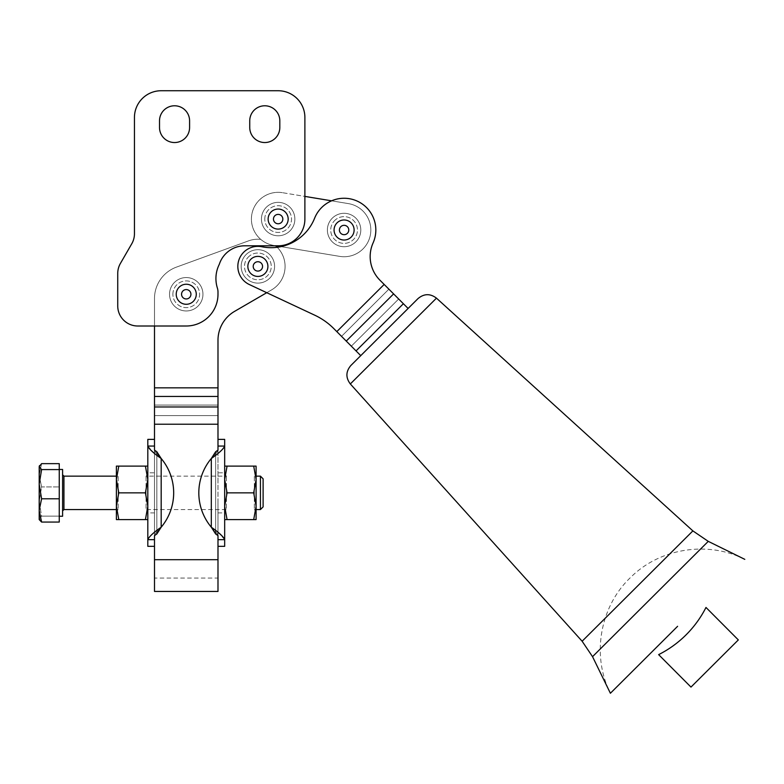 <?xml version="1.0" encoding="UTF-8"?>
<svg xmlns="http://www.w3.org/2000/svg" width="784" height="784" viewBox="0 0 784 784"><rect width="100%" height="100%" fill="white"/><g stroke="black" fill="none" stroke-linecap="round" stroke-linejoin="round"><path stroke-width="0.59" stroke-dasharray="3.92 2.94" d="M263.11 479.083L263.11 506.631L263.11 479.083M263.11 478.818L263.11 506.895M260.435 509.561L260.435 476.143L260.435 509.561M59.251 469.9L59.251 516.244L59.251 469.9M62.593 469.459L62.593 516.244M39.2 466.617L39.2 475.29L41.591 463.648L39.2 475.29L39.2 466.117M39.2 484.189L39.2 519.096L41.591 516.127L59.251 516.127L59.251 522.056L59.251 516.127L41.591 516.127L39.2 501.525L41.591 486.923L39.2 475.29L41.591 486.923L59.251 486.923L41.591 486.923L39.2 501.525L39.2 484.189M59.251 463.648L59.251 516.127L59.251 463.648M39.2 501.525L41.591 516.127L39.2 519.096L39.2 501.525M39.2 519.586L39.494 520.096M226.439 476.456L226.439 509.561L226.439 476.456M146.049 476.456L146.049 509.561L146.049 476.456M62.593 469.9L62.593 515.813L62.593 469.9M62.593 475.143L62.593 510.903L62.593 475.143M63.935 476.143L63.935 509.561L63.935 476.143M118.159 476.456L118.159 509.561L118.159 476.456M333.778 328.565L360.758 355.642L333.778 328.565A66.836 66.836 0 0 0 314.796 315.217A66.836 66.836 0 0 1 333.778 328.565A66.836 66.836 0 0 0 314.796 315.217A66.836 66.836 0 0 1 333.778 328.565A66.836 66.836 0 0 0 314.796 315.217L249.381 284.563L314.796 315.217A66.836 66.836 0 0 1 333.778 328.565L336.816 331.612L384.17 284.435L336.816 331.612L333.778 328.565L336.816 331.612L384.17 284.435L388.884 289.169L341.54 336.346L388.884 289.169L398.674 298.998L351.32 346.175L398.674 298.998L408.111 308.465L360.758 355.642L408.111 308.465L384.17 284.435L336.816 331.612L341.54 336.346L388.884 289.169L341.54 336.346L351.32 346.175L398.674 298.998L351.32 346.175L360.758 355.642L408.111 308.465L360.758 355.642L336.816 331.612L384.17 284.435L379.917 280.172A33.418 33.418 0 0 1 373.076 242.952A31.752 31.752 0 0 0 356.446 200.763A31.752 31.752 0 0 0 314.6 218.236A46.785 46.785 0 0 1 261.866 246.754A20.051 20.051 0 0 0 249.381 284.563A20.051 20.051 0 0 1 261.866 246.754A46.785 46.785 0 0 0 314.6 218.236A31.752 31.752 0 0 1 356.446 200.763A31.752 31.752 0 0 1 373.076 242.952A33.418 33.418 0 0 0 379.917 280.172L384.17 284.435L336.816 331.612L333.778 328.565M250.811 259.298A10.025 10.025 0 0 1 267.569 263.826A10.025 10.025 0 0 1 255.27 276.086A10.025 10.025 0 0 1 250.811 259.298A10.025 10.025 0 0 0 255.574 276.164A10.025 10.025 0 0 0 267.53 263.679A10.025 10.025 0 0 0 250.811 259.298M337.012 222.901A10.025 10.025 0 0 1 353.78 227.429A10.025 10.025 0 0 1 341.481 239.679A10.025 10.025 0 0 1 337.012 222.901A10.025 10.025 0 0 0 341.785 239.757A10.025 10.025 0 0 0 353.741 227.272A10.025 10.025 0 0 0 337.012 222.901M351.163 237.101A10.025 10.025 0 0 0 346.704 220.324A10.025 10.025 0 0 0 334.396 232.583A10.025 10.025 0 0 0 351.163 237.101A10.025 10.025 0 0 1 334.2 228.36A10.025 10.025 0 0 1 350.458 222.254A10.025 10.025 0 0 1 347.616 239.385A10.025 10.025 0 0 1 334.2 228.36A10.025 10.025 0 0 0 347.616 239.385A10.025 10.025 0 0 0 350.458 222.254A10.025 10.025 0 0 0 334.2 228.36A10.025 10.025 0 0 1 348.684 221.088A10.025 10.025 0 0 1 351.163 237.101M264.963 273.508A10.025 10.025 0 0 0 260.494 256.721A10.025 10.025 0 0 0 248.195 268.981A10.025 10.025 0 0 0 264.963 273.508A10.025 10.025 0 0 1 249.204 261.395A10.025 10.025 0 0 1 266.57 261.395A10.025 10.025 0 0 1 257.887 276.429A10.025 10.025 0 0 0 266.57 261.395A10.025 10.025 0 0 0 249.204 261.395A10.025 10.025 0 0 0 257.887 276.429A10.025 10.025 0 0 1 249.204 261.395A10.025 10.025 0 0 1 266.57 261.395A10.025 10.025 0 0 1 257.887 276.429A10.025 10.025 0 0 0 266.57 261.395A10.025 10.025 0 0 0 249.204 261.395A10.025 10.025 0 0 0 257.887 276.429A10.025 10.025 0 0 1 249.204 261.395A10.025 10.025 0 0 1 266.57 261.395A10.025 10.025 0 0 1 257.887 276.429A10.025 10.025 0 0 0 266.57 261.395A10.025 10.025 0 0 0 249.204 261.395A10.025 10.025 0 0 0 257.887 276.429A10.025 10.025 0 0 1 248.205 263.806A10.025 10.025 0 0 1 262.905 257.73A10.025 10.025 0 0 1 264.963 273.508M154.497 591.44L154.497 298.498A33.418 33.418 0 0 1 176.488 267.099L248.587 240.855A27.195 27.195 0 0 1 260.749 239.365A27.195 27.195 0 0 0 248.587 240.855A27.195 27.195 0 0 1 260.749 239.365A26.734 26.734 0 0 0 273.773 245.441A26.734 26.734 0 0 1 253.918 207.76A26.734 26.734 0 0 1 282.524 192.697A26.734 26.734 0 0 0 260.749 239.365A26.734 26.734 0 0 0 273.773 245.441L275.556 245.735A27.195 27.195 0 0 1 275.635 245.804L278.153 245.804L275.556 245.735A27.195 27.195 0 0 1 271.538 289.923L266.746 292.697L314.796 315.217L249.381 284.563A20.051 20.051 0 0 1 261.866 246.754A20.051 20.051 0 0 0 249.381 284.563A20.051 20.051 0 0 1 261.866 246.754A46.785 46.785 0 0 0 314.6 218.236A31.752 31.752 0 0 1 356.446 200.763A31.752 31.752 0 0 1 373.076 242.952A33.418 33.418 0 0 0 379.917 280.172A33.418 33.418 0 0 1 373.076 242.952A31.752 31.752 0 0 0 331.573 200.822L304.888 196.402L304.888 219.069A26.734 26.734 0 0 1 278.153 245.804A26.734 26.734 0 0 0 304.888 219.069A26.734 26.734 0 0 1 278.153 245.804A26.734 26.734 0 0 0 304.888 219.069L304.888 117.473A26.734 26.734 0 0 0 278.153 90.738A26.734 26.734 0 0 1 304.888 117.473A26.734 26.734 0 0 0 278.153 90.738A26.734 26.734 0 0 1 304.888 117.473A26.734 26.734 0 0 0 278.153 90.738A26.734 26.734 0 0 1 304.888 117.473L304.888 219.069L304.888 196.402L282.524 192.697A26.734 26.734 0 0 0 260.749 239.365A26.734 26.734 0 0 1 282.524 192.697L331.573 200.822A31.752 31.752 0 0 1 373.076 242.952A31.752 31.752 0 0 0 356.446 200.763A31.752 31.752 0 0 0 314.6 218.236A46.785 46.785 0 0 1 261.866 246.754A20.051 20.051 0 0 0 249.381 284.563L266.746 292.697L271.538 289.923A27.195 27.195 0 0 0 277.222 247.283A46.785 46.785 0 0 1 261.866 246.754A46.785 46.785 0 0 0 277.222 247.283A27.195 27.195 0 0 0 275.635 245.804L244.735 245.804A26.734 26.734 0 0 0 219.285 264.345A26.734 26.734 0 0 1 244.735 245.804A26.734 26.734 0 0 0 219.285 264.345A31.752 31.752 0 0 0 217.384 288.061A31.752 31.752 0 0 1 219.285 264.345A31.752 31.752 0 0 0 217.384 288.061A13.367 13.367 0 0 1 217.991 292.069L217.991 294.265A31.752 31.752 0 0 1 186.249 326.007A31.752 31.752 0 0 0 217.991 294.265L217.991 292.069A13.367 13.367 0 0 0 217.384 288.061A13.367 13.367 0 0 1 217.991 292.069L217.991 294.265A31.752 31.752 0 0 1 186.249 326.007L154.497 326.007L154.497 298.498A33.418 33.418 0 0 1 176.488 267.099L248.587 240.855A27.195 27.195 0 0 1 260.749 239.365A27.195 27.195 0 0 0 248.587 240.855L176.488 267.099A33.418 33.418 0 0 0 154.497 298.498L154.497 326.007L186.249 326.007L154.497 326.007L154.497 405.073L217.991 405.073L217.991 387.835L154.497 387.835L217.991 387.835L217.991 424.213L217.991 405.073L154.497 405.073L154.497 415.598L217.991 415.598L154.497 415.598L154.497 424.213L217.991 424.213L154.497 424.213L154.497 559.688L217.991 559.688L217.991 424.213L154.497 424.213L154.497 406.974L217.991 406.974L154.497 406.974L154.497 396.459L217.991 396.459L154.497 396.459L154.497 387.835L217.991 387.835L217.991 405.073L154.497 405.073L154.497 298.498A33.418 33.418 0 0 1 176.488 267.099L248.587 240.855A27.195 27.195 0 0 1 260.749 239.365A27.195 27.195 0 0 0 248.587 240.855L176.488 267.099A33.418 33.418 0 0 0 154.497 298.498A33.418 33.418 0 0 1 176.488 267.099L248.587 240.855L176.488 267.099A33.418 33.418 0 0 0 154.497 298.498A33.418 33.418 0 0 1 176.488 267.099L248.587 240.855A27.195 27.195 0 0 1 260.749 239.365A26.734 26.734 0 0 0 273.773 245.441L275.556 245.735A27.195 27.195 0 0 1 271.538 289.923L266.746 292.697L271.538 289.923A27.195 27.195 0 0 0 277.222 247.283A46.785 46.785 0 0 0 314.6 218.236A31.752 31.752 0 0 1 331.573 200.822L348.459 203.624A26.734 26.734 0 0 1 370.469 234.377A26.734 26.734 0 0 1 339.717 256.378L280.976 246.637A46.785 46.785 0 0 1 277.222 247.283A27.195 27.195 0 0 1 271.538 289.923L234.641 311.336A33.418 33.418 0 0 0 217.991 340.246A33.418 33.418 0 0 1 234.641 311.336A33.418 33.418 0 0 0 217.991 340.246A33.418 33.418 0 0 1 234.641 311.336L266.746 292.697L234.641 311.336A33.418 33.418 0 0 0 217.991 340.246L217.991 387.835L154.497 387.835L154.497 298.498L154.497 387.835L217.991 387.835L154.497 387.835L154.497 298.498L154.497 326.007L137.788 326.007A20.051 20.051 0 0 1 117.737 305.956A20.051 20.051 0 0 0 137.788 326.007A20.051 20.051 0 0 1 117.737 305.956A20.051 20.051 0 0 0 137.788 326.007L186.249 326.007A31.752 31.752 0 0 0 217.991 294.265A31.752 31.752 0 0 1 186.249 326.007A31.752 31.752 0 0 0 217.991 294.265L217.991 292.069A13.367 13.367 0 0 0 217.384 288.061A31.752 31.752 0 0 1 219.285 264.345A26.734 26.734 0 0 1 244.735 245.804L278.153 245.804A26.734 26.734 0 0 0 304.888 219.069A26.734 26.734 0 0 1 278.153 245.804L244.735 245.804A26.734 26.734 0 0 0 219.285 264.345A31.752 31.752 0 0 0 217.384 288.061A13.367 13.367 0 0 1 217.991 292.069A13.367 13.367 0 0 0 217.384 288.061A31.752 31.752 0 0 1 219.285 264.345A26.734 26.734 0 0 1 244.735 245.804L275.635 245.804A27.195 27.195 0 0 1 271.538 289.923L266.746 292.697L271.538 289.923A27.195 27.195 0 0 0 275.556 245.735L275.635 245.804A27.195 27.195 0 0 0 275.556 245.735A27.195 27.195 0 0 1 275.635 245.804A27.195 27.195 0 0 0 275.556 245.735A27.195 27.195 0 0 1 271.538 289.923L234.641 311.336A33.418 33.418 0 0 0 217.991 340.246L217.991 415.598L154.497 415.598L154.497 405.073L217.991 405.073L217.991 387.835L217.991 424.213L154.497 424.213L154.497 415.598L217.991 415.598L217.991 578.073L217.991 559.688L154.497 559.688L154.497 578.073L154.497 559.688L217.991 559.688L217.991 591.44M120.422 263.414A20.051 20.051 0 0 0 117.737 273.44A20.051 20.051 0 0 1 120.422 263.414L131.761 243.775A20.051 20.051 0 0 0 134.446 233.75A20.051 20.051 0 0 1 131.761 243.775A20.051 20.051 0 0 0 134.446 233.75A20.051 20.051 0 0 1 131.761 243.775A20.051 20.051 0 0 0 134.446 233.75A20.051 20.051 0 0 1 131.761 243.775L120.422 263.414A20.051 20.051 0 0 0 117.737 273.44A20.051 20.051 0 0 1 120.422 263.414A20.051 20.051 0 0 0 117.737 273.44A20.051 20.051 0 0 1 120.422 263.414L131.761 243.775M134.446 117.473A26.734 26.734 0 0 1 161.181 90.738A26.734 26.734 0 0 0 134.446 117.473L134.446 233.75L134.446 117.473A26.734 26.734 0 0 1 161.181 90.738A26.734 26.734 0 0 0 134.446 117.473A26.734 26.734 0 0 1 161.181 90.738A26.734 26.734 0 0 0 134.446 117.473L134.446 233.75M159.515 120.814L159.515 127.498L159.515 120.814A15.043 15.043 0 0 1 174.548 105.781A15.043 15.043 0 0 1 189.591 120.814A15.043 15.043 0 0 0 174.548 105.781A15.043 15.043 0 0 0 159.515 120.814L159.515 127.498A15.043 15.043 0 0 0 174.548 142.541A15.043 15.043 0 0 0 189.591 127.498A15.043 15.043 0 0 1 174.548 142.541A15.043 15.043 0 0 1 159.515 127.498A15.043 15.043 0 0 0 174.548 142.541A15.043 15.043 0 0 0 189.591 127.498L189.591 120.814A15.043 15.043 0 0 0 174.548 105.781A15.043 15.043 0 0 0 159.515 120.814A15.043 15.043 0 0 1 174.548 105.781A15.043 15.043 0 0 1 189.591 120.814L189.591 127.498A15.043 15.043 0 0 1 174.548 142.541A15.043 15.043 0 0 1 159.515 127.498L159.515 120.814A15.043 15.043 0 0 1 174.548 105.781A15.043 15.043 0 0 1 189.591 120.814L189.591 127.498A15.043 15.043 0 0 1 174.548 142.541A15.043 15.043 0 0 1 159.515 127.498L159.515 120.814L159.515 127.498A15.043 15.043 0 0 0 174.548 142.541A15.043 15.043 0 0 0 189.591 127.498L189.591 120.814A15.043 15.043 0 0 0 174.548 105.781A15.043 15.043 0 0 0 159.515 120.814M279.819 127.498L279.819 120.814A15.043 15.043 0 0 0 264.786 105.781A15.043 15.043 0 0 0 249.743 120.814L249.743 127.498L249.743 120.814A15.043 15.043 0 0 1 264.786 105.781A15.043 15.043 0 0 1 279.819 120.814A15.043 15.043 0 0 0 264.786 105.781A15.043 15.043 0 0 0 249.743 120.814L249.743 127.498A15.043 15.043 0 0 0 264.786 142.541A15.043 15.043 0 0 0 279.819 127.498A15.043 15.043 0 0 1 264.786 142.541A15.043 15.043 0 0 1 249.743 127.498A15.043 15.043 0 0 0 264.786 142.541A15.043 15.043 0 0 0 279.819 127.498L279.819 120.814A15.043 15.043 0 0 0 264.786 105.781A15.043 15.043 0 0 0 249.743 120.814A15.043 15.043 0 0 1 264.786 105.781A15.043 15.043 0 0 1 279.819 120.814L279.819 127.498A15.043 15.043 0 0 1 264.786 142.541A15.043 15.043 0 0 1 249.743 127.498L249.743 120.814A15.043 15.043 0 0 1 264.786 105.781A15.043 15.043 0 0 1 279.819 120.814L279.819 127.498A15.043 15.043 0 0 1 264.786 142.541A15.043 15.043 0 0 1 249.743 127.498L249.743 120.814L249.743 127.498M261.444 219.069A16.709 16.709 0 0 0 286.503 233.544A16.709 16.709 0 0 0 286.503 204.595A16.709 16.709 0 0 0 261.444 219.069A16.709 16.709 0 0 1 286.503 204.595A16.709 16.709 0 0 1 286.503 233.544A16.709 16.709 0 0 1 261.444 219.069A16.709 16.709 0 0 0 286.503 233.544A16.709 16.709 0 0 0 286.503 204.595A16.709 16.709 0 0 0 261.444 219.069A16.709 16.709 0 0 1 286.503 204.595A16.709 16.709 0 0 1 286.503 233.544A16.709 16.709 0 0 1 261.444 219.069M169.54 294.265A16.709 16.709 0 0 0 194.599 308.729A16.709 16.709 0 0 0 194.599 279.79A16.709 16.709 0 0 0 169.54 294.265A16.709 16.709 0 0 1 194.599 279.79A16.709 16.709 0 0 1 194.599 308.729A16.709 16.709 0 0 1 169.54 294.265A16.709 16.709 0 0 0 194.599 308.729A16.709 16.709 0 0 0 194.599 279.79A16.709 16.709 0 0 0 169.54 294.265A16.709 16.709 0 0 1 194.599 279.79A16.709 16.709 0 0 1 194.599 308.729A16.709 16.709 0 0 1 169.54 294.265M117.737 305.956A20.051 20.051 0 0 0 137.788 326.007A20.051 20.051 0 0 1 117.737 305.956M176.224 294.265A10.025 10.025 0 0 1 191.257 285.582A10.025 10.025 0 0 1 191.257 302.947A10.025 10.025 0 0 1 176.224 294.265A10.025 10.025 0 0 0 191.257 302.947A10.025 10.025 0 0 0 191.257 285.582A10.025 10.025 0 0 0 176.224 294.265M268.128 219.069A10.025 10.025 0 0 1 283.161 210.386A10.025 10.025 0 0 1 283.161 227.752A10.025 10.025 0 0 1 268.128 219.069A10.025 10.025 0 0 0 283.161 227.752A10.025 10.025 0 0 0 283.161 210.386A10.025 10.025 0 0 0 268.128 219.069M154.497 559.688L217.991 559.688L154.497 559.688L154.497 578.073L217.991 578.073L217.991 559.688L154.497 559.688C154.497 583.296 154.497 583.296 154.497 559.688L154.497 534.6L154.497 559.688M224.675 439.383L224.675 446.057L217.991 446.057L217.991 451.114L217.991 424.213L217.991 450.114L217.991 424.213L154.497 424.213L154.497 451.114L154.497 387.835L154.497 451.114L154.497 424.213L217.991 424.213L217.991 451.114L211.308 458.503A53.469 53.469 0 0 0 211.308 527.201L217.991 534.6L217.991 559.688C217.991 583.296 217.991 583.296 217.991 559.688L217.991 539.657L217.991 546.33L217.991 539.657L224.675 539.657L224.675 546.33M156.849 451.751L156.849 533.963L156.849 451.751M215.639 533.963L215.639 451.751L215.639 533.963M373.076 242.952A33.418 33.418 0 0 0 379.917 280.172L393.607 293.902L346.254 341.079L393.607 293.902L403.388 303.731L356.044 350.909L403.388 303.731L408.111 308.465L379.917 280.172A33.418 33.418 0 0 1 373.076 242.952M331.75 218.736A16.709 16.709 0 0 0 340.501 246.323A16.709 16.709 0 0 0 360.013 224.949A16.709 16.709 0 0 0 331.75 218.736A16.709 16.709 0 0 1 360.013 224.949A16.709 16.709 0 0 1 340.501 246.323A16.709 16.709 0 0 1 331.75 218.736A16.709 16.709 0 0 0 340.501 246.323A16.709 16.709 0 0 0 360.013 224.949A16.709 16.709 0 0 0 331.75 218.736A16.709 16.709 0 0 1 360.013 224.949A16.709 16.709 0 0 1 340.501 246.323A16.709 16.709 0 0 1 331.75 218.736M245.549 255.133A16.709 16.709 0 0 0 254.3 282.72A16.709 16.709 0 0 0 273.812 261.356A16.709 16.709 0 0 0 245.549 255.133A16.709 16.709 0 0 1 273.812 261.356A16.709 16.709 0 0 1 254.3 282.72A16.709 16.709 0 0 1 245.549 255.133A16.709 16.709 0 0 0 254.3 282.72A16.709 16.709 0 0 0 273.812 261.356A16.709 16.709 0 0 0 245.549 255.133A16.709 16.709 0 0 1 273.812 261.356A16.709 16.709 0 0 1 254.3 282.72A16.709 16.709 0 0 1 245.549 255.133M249.381 284.563L314.796 315.217M186.249 304.29A10.025 10.025 0 0 0 194.932 289.247A10.025 10.025 0 0 0 177.566 289.247A10.025 10.025 0 0 0 186.249 304.29A10.025 10.025 0 0 1 177.566 289.247A10.025 10.025 0 0 1 194.932 289.247A10.025 10.025 0 0 1 186.249 304.29A10.025 10.025 0 0 0 194.932 289.247A10.025 10.025 0 0 0 177.566 289.247A10.025 10.025 0 0 0 186.249 304.29A10.025 10.025 0 0 1 177.566 289.247A10.025 10.025 0 0 1 194.932 289.247A10.025 10.025 0 0 1 186.249 304.29M331.573 200.822L348.459 203.624L331.573 200.822A31.752 31.752 0 0 0 314.6 218.236A46.785 46.785 0 0 1 280.976 246.637L339.717 256.378A26.734 26.734 0 0 0 370.469 234.377A26.734 26.734 0 0 0 348.459 203.624A26.734 26.734 0 0 1 370.469 234.377A26.734 26.734 0 0 1 339.717 256.378L280.976 246.637L339.717 256.378A26.734 26.734 0 0 0 370.469 234.377A26.734 26.734 0 0 0 348.459 203.624L331.573 200.822M275.948 245.804L280.976 246.637L275.948 245.804M147.813 446.057L153.321 452.368L147.813 446.057L147.813 506.219L147.813 446.057L154.497 446.057L154.497 512.903L154.497 442.94L154.497 450.114L154.497 446.057L147.813 446.057L147.813 439.383M154.497 535.599L154.497 546.33L154.497 535.599M147.813 539.657L154.497 539.657L147.813 539.657L147.813 499.643L147.813 539.657C149.068 536.677 153.527 532.522 161.181 527.201A53.469 53.469 0 0 0 161.181 458.503A53.469 53.469 0 0 1 161.181 527.201L161.181 458.503A53.469 53.469 0 0 1 161.181 527.201L161.181 458.503A53.469 53.469 0 0 1 161.181 527.201A53.469 53.469 0 0 0 161.181 458.503L161.181 527.201C153.527 532.522 149.068 536.677 147.813 539.657L147.813 546.33M154.497 442.362L154.497 439.383L154.497 442.362M147.813 506.219L147.813 519.586L147.813 506.219L147.813 519.586L145.422 519.586L147.813 506.219L145.422 492.852L118.786 492.852L116.395 479.485L118.786 466.117L116.395 466.117L145.422 466.117L118.786 466.117L116.395 479.485L116.395 466.117L116.395 479.485L118.786 492.852L145.422 492.852L147.813 479.485L147.813 466.117L147.813 479.485L145.422 492.852L147.813 506.219L147.813 499.643L147.813 506.219L145.422 519.586L118.786 519.586L116.395 506.219L118.786 492.852L116.395 506.219L118.786 519.586L147.813 519.586L147.813 506.219M154.497 453.26L161.181 458.503L161.181 527.201L154.497 534.6L161.181 527.201A53.469 53.469 0 0 0 161.181 458.503L154.497 453.26M147.813 502.495L147.813 472.801L147.813 502.495M154.497 542.773L154.497 498.712L154.497 542.773M154.497 451.114L161.181 458.503L154.497 451.114M217.991 483.218L217.991 439.383L217.991 483.218M217.991 424.213L217.991 405.073L217.991 424.213M224.675 506.219L224.675 519.586L224.675 506.219L224.675 519.586L224.675 506.219L227.066 519.586L224.675 519.586L256.094 519.586L227.066 519.586L224.675 506.219L224.675 499.643L224.675 539.657L224.675 486.07L224.675 506.219L227.066 492.852L224.675 479.485L224.675 466.117L224.675 486.07L224.675 479.485L227.066 466.117L224.675 466.117L224.675 486.07L224.675 446.057L224.675 486.07L224.675 479.485L227.066 492.852L224.675 506.219M224.675 539.657L219.177 533.345L224.675 539.657L217.991 539.657L217.991 534.6L211.308 527.201L217.991 532.444L211.308 527.201L211.308 458.503C218.971 453.181 223.42 449.036 224.675 446.057C223.42 449.036 218.971 453.181 211.308 458.503L211.308 527.201A53.469 53.469 0 0 1 211.308 458.503A53.469 53.469 0 0 0 211.308 527.201A53.469 53.469 0 0 1 211.308 458.503A53.469 53.469 0 0 0 211.308 527.201A53.469 53.469 0 0 1 211.308 458.503L211.308 527.201L211.308 458.503L217.991 451.114L217.991 446.057L224.675 446.057M224.675 502.495L224.675 472.801L224.675 502.495M217.991 543.351L217.991 498.712L217.991 543.351M248.009 257.387A13.367 13.367 0 0 1 270.627 262.366A13.367 13.367 0 0 1 255.016 279.457A13.367 13.367 0 0 1 248.009 257.387A13.367 13.367 0 0 0 255.016 279.457A13.367 13.367 0 0 0 270.627 262.366A13.367 13.367 0 0 0 248.009 257.387M261.043 262.954A4.675 4.675 0 0 1 259.298 270.862A4.675 4.675 0 0 1 253.32 265.404A4.675 4.675 0 0 1 261.043 262.954A4.675 4.675 0 0 0 254.428 263.248A4.675 4.675 0 0 0 254.731 269.863A4.675 4.675 0 0 0 261.337 269.559A4.675 4.675 0 0 0 261.043 262.954M172.882 294.265A13.367 13.367 0 0 1 192.933 282.691A13.367 13.367 0 0 1 192.933 305.838A13.367 13.367 0 0 1 172.882 294.265A13.367 13.367 0 0 0 192.933 305.838A13.367 13.367 0 0 0 192.933 282.691A13.367 13.367 0 0 0 172.882 294.265M186.249 289.58A4.675 4.675 0 0 1 190.296 296.607A4.675 4.675 0 0 1 182.192 296.607A4.675 4.675 0 0 1 186.249 289.58A4.675 4.675 0 0 0 181.565 294.265A4.675 4.675 0 0 0 186.249 298.939A4.675 4.675 0 0 0 190.924 294.265A4.675 4.675 0 0 0 186.249 289.58M334.219 220.99A13.367 13.367 0 0 1 356.828 225.959A13.367 13.367 0 0 1 341.216 243.06A13.367 13.367 0 0 1 334.219 220.99A13.367 13.367 0 0 0 341.216 243.06A13.367 13.367 0 0 0 356.828 225.959A13.367 13.367 0 0 0 334.219 220.99M347.243 226.547A4.675 4.675 0 0 1 345.509 234.465A4.675 4.675 0 0 1 339.521 228.997A4.675 4.675 0 0 1 347.243 226.547A4.675 4.675 0 0 0 340.638 226.85A4.675 4.675 0 0 0 340.932 233.456A4.675 4.675 0 0 0 347.547 233.162A4.675 4.675 0 0 0 347.243 226.547M264.786 219.069A13.367 13.367 0 0 1 284.837 207.495A13.367 13.367 0 0 1 284.837 230.643A13.367 13.367 0 0 1 264.786 219.069A13.367 13.367 0 0 0 284.837 230.643A13.367 13.367 0 0 0 284.837 207.495A13.367 13.367 0 0 0 264.786 219.069M278.153 214.395A4.675 4.675 0 0 1 282.201 221.411A4.675 4.675 0 0 1 274.096 221.411A4.675 4.675 0 0 1 278.153 214.395A4.675 4.675 0 0 0 273.469 219.069A4.675 4.675 0 0 0 278.153 223.744A4.675 4.675 0 0 0 282.828 219.069A4.675 4.675 0 0 0 278.153 214.395M147.813 466.117L145.422 466.117L147.813 479.485L147.813 499.643L147.813 479.485L145.422 466.117L147.813 466.117L147.813 479.485L147.813 466.117M116.395 519.586L118.786 519.586L116.395 519.586L116.395 479.485L116.395 519.586M116.395 474.389L116.395 511.325L116.395 474.389L116.395 511.325L116.395 474.389L118.159 476.143L116.395 476.143M147.813 486.07L147.813 499.643L147.813 486.07M147.813 472.801L147.813 512.903L147.813 472.801L154.497 472.801M147.813 511.325L147.813 474.389L147.813 511.325L147.813 474.389L147.813 511.325L146.049 509.561L226.439 509.561L224.675 511.325L224.675 474.389L224.675 511.325M254.33 476.456L254.33 509.561L254.33 476.456M256.094 466.117L227.066 466.117L253.702 466.117L256.094 479.485L253.702 492.852L227.066 492.852L253.702 492.852L256.094 506.219L253.702 519.586L256.094 506.219L253.702 492.852L256.094 479.485L256.094 519.586L256.094 479.485L253.702 466.117L256.094 466.117L256.094 479.485L256.094 466.117M224.675 499.643L224.675 486.07L224.675 499.643M224.675 466.117L227.066 466.117L224.675 479.485L224.675 466.117M256.094 474.389L256.094 511.325L256.094 474.389L256.094 511.325L256.094 474.389L254.33 476.143L256.094 476.143M224.675 472.801L224.675 512.903L224.675 472.801L217.991 472.801M408.111 308.465L379.917 280.172L408.111 308.465L360.758 355.642L336.816 331.612L360.758 355.642L408.111 308.465L360.758 355.642M677.601 626.308L610.393 693.262M650.406 599.015L592.537 656.669L650.406 599.015M637.5 586.06L692.88 530.895L637.5 586.06M393.392 341.05L436.463 298.145L393.392 341.05M350.82 365.54L418.039 298.567M705.982 607.453L738.332 639.92L705.982 607.453A106.947 106.947 0 0 1 658.638 654.63L690.978 687.088L738.332 639.92L690.978 687.088L658.638 654.63A106.947 106.947 0 0 0 705.982 607.453M224.675 474.389L226.439 476.143L146.049 476.143L147.813 474.389M116.395 509.561L118.159 509.561L116.395 511.325M154.497 512.903L147.813 512.903M217.991 512.903L224.675 512.903M256.094 509.561L254.33 509.561L256.094 511.325M744.516 559.217C707.795 540.646 660.148 548.153 630.924 577.122C600.044 606.022 591.273 655.179 610.256 692.978"/><path stroke-width="1.18" d="M256.094 509.561L260.435 509.561L263.11 506.895L263.11 478.818L260.435 476.143L260.435 509.561L260.435 476.143L256.094 476.143M59.251 516.244L62.593 516.244L62.593 469.459L59.251 469.459M39.2 510.423L39.2 466.617L41.591 469.587L39.2 484.189L41.591 498.791L39.2 510.423L41.591 522.056L39.2 519.096L39.2 510.423L41.591 498.791L59.251 498.791L59.251 522.056L41.591 522.056L59.251 522.056L59.251 498.791L41.591 498.791L39.2 484.189L41.591 469.587L59.251 469.587L59.251 498.791L59.251 469.587L41.591 469.587L39.2 466.617L41.591 463.648L59.251 463.648L59.251 469.587L59.251 463.648L41.591 463.648L39.2 466.617L39.2 519.586L41.591 522.056L39.2 510.423M39.494 465.608L39.2 466.617M63.935 476.456L63.935 509.561L63.935 476.456M360.758 355.642L333.778 328.565A66.836 66.836 0 0 0 314.796 315.217L249.381 284.563A20.051 20.051 0 0 1 261.866 246.754A46.785 46.785 0 0 0 314.6 218.236A31.752 31.752 0 0 1 356.446 200.763A31.752 31.752 0 0 1 373.076 242.952A33.418 33.418 0 0 0 379.917 280.172A33.418 33.418 0 0 1 373.076 242.952A31.752 31.752 0 0 0 356.446 200.763A31.752 31.752 0 0 0 314.6 218.236A46.785 46.785 0 0 1 261.866 246.754A20.051 20.051 0 0 0 249.381 284.563L314.796 315.217A66.836 66.836 0 0 1 333.778 328.565L336.816 331.612L384.17 284.435L379.917 280.172L384.17 284.435L336.816 331.612L346.254 341.079L393.607 293.902L384.17 284.435L393.607 293.902L346.254 341.079L356.044 350.909L403.388 303.731L393.607 293.902L403.388 303.731L356.044 350.909L360.758 355.642L408.111 308.465L403.388 303.731L408.111 308.465M314.796 315.217L249.381 284.563M304.888 196.402L304.888 117.473A26.734 26.734 0 0 0 278.153 90.738L161.181 90.738A26.734 26.734 0 0 0 134.446 117.473L134.446 233.75L134.446 117.473A26.734 26.734 0 0 1 161.181 90.738L278.153 90.738A26.734 26.734 0 0 1 304.888 117.473L304.888 219.069A26.734 26.734 0 0 1 278.153 245.804L244.735 245.804A26.734 26.734 0 0 0 219.285 264.345A31.752 31.752 0 0 0 217.384 288.061A13.367 13.367 0 0 1 217.991 292.069L217.991 294.265A31.752 31.752 0 0 1 186.249 326.007L137.788 326.007A20.051 20.051 0 0 1 117.737 305.956L117.737 273.44L117.737 305.956A20.051 20.051 0 0 0 137.788 326.007L186.249 326.007A31.752 31.752 0 0 0 217.991 294.265L217.991 292.069A13.367 13.367 0 0 0 217.384 288.061A31.752 31.752 0 0 1 219.285 264.345A26.734 26.734 0 0 1 244.735 245.804L278.153 245.804A26.734 26.734 0 0 0 304.888 219.069L304.888 196.402L331.573 200.822L304.888 196.402M131.761 243.775L120.422 263.414A20.051 20.051 0 0 0 117.737 273.44A20.051 20.051 0 0 1 120.422 263.414L131.761 243.775A20.051 20.051 0 0 0 134.446 233.75L134.446 117.473L134.446 233.75A20.051 20.051 0 0 1 131.761 243.775L120.422 263.414M154.497 326.007L186.249 326.007L154.497 326.007L154.497 450.114L156.849 451.751L154.497 450.114L154.497 424.213L217.991 424.213L154.497 424.213L154.497 406.974L217.991 406.974L154.497 406.974L154.497 396.459L217.991 396.459L154.497 396.459L154.497 387.835L217.991 387.835L154.497 387.835L154.497 326.007M275.948 245.804L280.976 246.637L275.948 245.804M117.737 273.44L117.737 305.956L117.737 273.44M217.991 294.265L217.991 292.069L217.991 294.265M249.743 127.498L249.743 120.814A15.043 15.043 0 0 1 264.786 105.781A15.043 15.043 0 0 1 279.819 120.814L279.819 127.498A15.043 15.043 0 0 1 264.786 142.541A15.043 15.043 0 0 1 249.743 127.498A15.043 15.043 0 0 0 264.786 142.541A15.043 15.043 0 0 0 279.819 127.498L279.819 120.814A15.043 15.043 0 0 0 264.786 105.781A15.043 15.043 0 0 0 249.743 120.814L249.743 127.498A15.043 15.043 0 0 0 264.786 142.541A15.043 15.043 0 0 0 279.819 127.498M159.515 127.498L159.515 120.814A15.043 15.043 0 0 1 174.548 105.781A15.043 15.043 0 0 1 189.591 120.814L189.591 127.498A15.043 15.043 0 0 1 174.548 142.541A15.043 15.043 0 0 1 159.515 127.498A15.043 15.043 0 0 0 174.548 142.541A15.043 15.043 0 0 0 189.591 127.498L189.591 120.814A15.043 15.043 0 0 0 174.548 105.781A15.043 15.043 0 0 0 159.515 120.814L159.515 127.498M134.446 233.75L134.446 117.473M217.991 591.44L217.991 559.688L154.497 559.688L154.497 591.44L217.991 591.44M224.675 446.057C224.675 437.227 224.675 437.227 224.675 446.057L224.675 486.07L224.675 446.057L217.991 446.057L224.675 446.057C223.43 449.026 218.971 453.181 211.308 458.503L215.639 451.751L217.991 450.114L217.991 340.246A33.418 33.418 0 0 1 234.641 311.336L266.746 292.697L234.641 311.336A33.418 33.418 0 0 0 217.991 340.246L217.991 450.114L215.639 451.751L211.308 458.503A53.469 53.469 0 0 0 211.308 527.201L211.308 458.503L211.308 527.201A53.469 53.469 0 0 1 211.308 458.503C218.971 453.181 223.43 449.026 224.675 446.057L224.675 439.383L217.991 439.383M154.497 578.073L154.497 535.599L156.849 533.963L154.497 535.599L154.497 559.688L217.991 559.688L217.991 535.599L215.639 533.963L217.991 535.599L217.991 578.073M277.222 247.283A27.195 27.195 0 0 0 275.635 245.804A27.195 27.195 0 0 1 277.222 247.283M147.813 539.657L147.813 499.643L147.813 539.657C149.058 536.677 153.517 532.532 161.181 527.201L156.849 533.963L161.181 527.201C153.517 532.532 149.058 536.677 147.813 539.657C147.813 548.486 147.813 548.486 147.813 539.657L154.497 539.657L147.813 539.657L147.813 546.33L154.497 546.33M154.497 439.383L147.813 439.383L147.813 446.057L154.497 446.057L147.813 446.057L147.813 486.07L147.813 446.057C149.068 449.036 153.527 453.181 161.181 458.503C153.527 453.181 149.068 449.036 147.813 446.057C147.813 437.227 147.813 437.227 147.813 446.057M161.181 527.201L161.181 458.503L161.181 527.201A53.469 53.469 0 0 0 161.181 458.503A53.469 53.469 0 0 1 161.181 527.201M153.321 452.368L154.497 453.26L153.321 452.368M161.181 458.503L156.849 451.751L161.181 458.503M224.675 539.657L217.991 539.657L224.675 539.657C224.675 548.486 224.675 548.486 224.675 539.657L224.675 499.643L224.675 539.657C223.42 536.677 218.971 532.522 211.308 527.201C218.971 532.522 223.42 536.677 224.675 539.657L224.675 546.33L217.991 546.33M217.991 532.444L219.177 533.345L217.991 532.444M211.308 527.201L215.639 533.963L211.308 527.201M250.478 259.641A10.025 10.025 0 0 0 255.731 276.193A10.025 10.025 0 0 0 267.442 263.375A10.025 10.025 0 0 0 250.478 259.641A10.025 10.025 0 0 1 267.442 263.375A10.025 10.025 0 0 1 255.731 276.193A10.025 10.025 0 0 1 250.478 259.641M261.043 262.954A4.675 4.675 0 0 1 259.298 270.862A4.675 4.675 0 0 1 253.32 265.404A4.675 4.675 0 0 1 261.043 262.954A4.675 4.675 0 0 0 253.32 265.404A4.675 4.675 0 0 0 259.298 270.862A4.675 4.675 0 0 0 261.043 262.954M176.224 294.265A10.025 10.025 0 0 0 191.257 302.947A10.025 10.025 0 0 0 191.257 285.582A10.025 10.025 0 0 0 176.224 294.265A10.025 10.025 0 0 1 191.257 285.582A10.025 10.025 0 0 1 191.257 302.947A10.025 10.025 0 0 1 176.224 294.265M186.249 289.58A4.675 4.675 0 0 1 190.296 296.607A4.675 4.675 0 0 1 182.192 296.607A4.675 4.675 0 0 1 186.249 289.58A4.675 4.675 0 0 0 182.192 296.607A4.675 4.675 0 0 0 190.296 296.607A4.675 4.675 0 0 0 186.249 289.58M336.689 223.244A10.025 10.025 0 0 0 341.932 239.796A10.025 10.025 0 0 0 353.643 226.968A10.025 10.025 0 0 0 336.689 223.244A10.025 10.025 0 0 1 353.643 226.968A10.025 10.025 0 0 1 341.932 239.796A10.025 10.025 0 0 1 336.689 223.244M347.243 226.547A4.675 4.675 0 0 1 345.509 234.465A4.675 4.675 0 0 1 339.521 228.997A4.675 4.675 0 0 1 347.243 226.547A4.675 4.675 0 0 0 339.521 228.997A4.675 4.675 0 0 0 345.509 234.465A4.675 4.675 0 0 0 347.243 226.547M268.128 219.069A10.025 10.025 0 0 0 283.161 227.752A10.025 10.025 0 0 0 283.161 210.386A10.025 10.025 0 0 0 268.128 219.069A10.025 10.025 0 0 1 283.161 210.386A10.025 10.025 0 0 1 283.161 227.752A10.025 10.025 0 0 1 268.128 219.069M278.153 214.395A4.675 4.675 0 0 1 282.201 221.411A4.675 4.675 0 0 1 274.096 221.411A4.675 4.675 0 0 1 278.153 214.395A4.675 4.675 0 0 0 274.096 221.411A4.675 4.675 0 0 0 282.201 221.411A4.675 4.675 0 0 0 278.153 214.395M116.395 466.117L147.813 466.117L118.786 466.117L116.395 479.485L118.786 492.852L145.422 492.852L147.813 479.485L145.422 466.117L147.813 479.485L145.422 492.852L147.813 506.219L145.422 519.586L147.813 519.586L116.395 519.586L145.422 519.586L147.813 506.219L145.422 492.852L118.786 492.852L116.395 506.219L118.786 519.586L116.395 506.219L118.786 492.852L116.395 479.485L116.395 519.586L116.395 479.485L118.786 466.117L116.395 466.117L116.395 479.485L116.395 466.117M147.813 499.643L147.813 486.07L147.813 499.643M224.675 466.117L256.094 466.117L227.066 466.117L224.675 479.485L227.066 492.852L253.702 492.852L256.094 479.485L253.702 466.117L256.094 479.485L256.094 466.117L256.094 479.485L253.702 492.852L227.066 492.852L224.675 479.485L227.066 466.117L224.675 466.117M224.675 519.586L227.066 519.586L224.675 506.219L227.066 492.852L224.675 506.219L227.066 519.586L253.702 519.586L256.094 506.219L253.702 492.852L256.094 506.219L253.702 519.586L224.675 519.586M224.675 486.07L224.675 499.643L224.675 486.07M256.094 519.586L253.702 519.586L256.094 519.586L256.094 479.485L256.094 519.586M744.8 559.355L708.266 541.362L692.88 530.895L436.463 298.145C430.21 293.412 424.075 293.549 418.039 298.567L350.82 365.54C345.783 371.547 345.626 377.682 350.33 383.954L436.463 298.145L350.33 383.954L582.13 641.234L692.88 530.895L582.13 641.234L592.537 656.669L708.266 541.362L592.537 656.669L610.393 693.262L677.601 626.308M738.332 639.92L705.982 607.453L738.332 639.92L690.978 687.088L658.638 654.63L690.978 687.088L738.332 639.92M658.638 654.63A106.947 106.947 0 0 0 705.982 607.453A106.947 106.947 0 0 1 658.638 654.63M116.395 476.143L63.935 476.143L62.593 474.81M116.395 509.561L63.935 509.561L62.593 510.903"/></g></svg>
